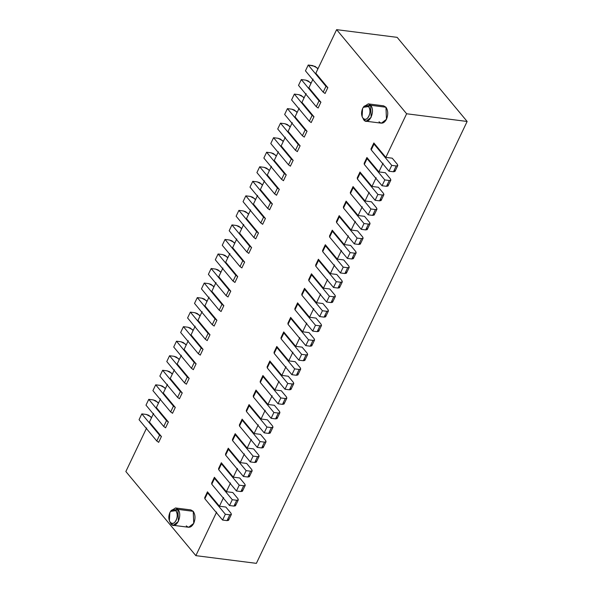 <?xml version="1.0" encoding="UTF-8"?>
<svg xmlns="http://www.w3.org/2000/svg" width="593" height="593" viewBox="0 0 593 593"><rect width="100%" height="100%" fill="white"/><g stroke="black" fill="none" stroke-linecap="round" stroke-linejoin="round"><path stroke-width="0.89" d="M169.376 520.743L170.947 523.908C175.891 530.468 183.2 515.139 177.885 509.372L175.795 510.647C180.05 515.258 174.201 527.525 170.25 522.277C172.341 524.212 174.327 523.552 176.203 520.283C177.678 516.533 177.537 513.323 175.795 510.647C173.697 508.712 171.718 509.372 169.843 512.641C168.368 516.392 168.508 519.601 170.25 522.277L169.376 520.743L169.843 512.641L170.562 511.403L175.795 510.647L177.885 509.372L171.34 510.321L170.562 511.403M173.312 525.316L188.656 527.266L193.733 523.374L193.222 511.322L177.885 509.372L193.222 511.322L190.857 509.921L175.521 507.964L177.885 509.372L178.397 521.417L173.312 525.316L170.947 523.908L169.62 521.306M170.947 510.921L175.521 507.964M467.143 121.469L256.376 563.35L195.853 555.648L125.857 471.531L195.853 555.648L216.653 512.041L195.853 555.648L256.376 563.35L467.143 121.469L397.147 37.352L467.143 121.469L406.628 113.767L467.143 121.469M336.624 29.65L406.628 113.767L336.624 29.65L315.824 73.258L327.81 87.653L315.824 73.258L336.624 29.65L397.147 37.352L336.624 29.65M366.051 121.224L381.395 123.174L386.473 119.282L385.961 107.229L370.625 105.28L371.136 117.325L366.051 121.224L363.694 119.816C368.631 126.376 375.947 111.047 370.625 105.28L368.535 106.555C372.789 111.165 366.941 123.433 362.99 118.185L363.694 119.816L362.99 118.185C365.088 120.12 367.074 119.46 368.942 116.191C370.417 112.448 370.277 109.231 368.535 106.555C366.444 104.62 364.458 105.287 362.582 108.549C361.115 112.299 361.248 115.509 362.99 118.185L362.115 116.651L362.582 108.549L363.301 107.318L368.535 106.555L370.625 105.28L364.08 106.229L363.301 107.318M362.115 116.651L362.367 117.214M370.625 105.28L385.961 107.229L383.604 105.828L368.26 103.871L370.625 105.28M363.687 106.829L368.26 103.871M374.013 144.077L373.886 142.965L374.013 144.077L371.24 149.888L374.013 144.077L391.751 165.388L374.013 144.077M371.114 148.776L371.24 149.888L370.944 148.969L373.857 142.987L385.828 157.375L373.842 142.972M394.634 170.213L394.945 171.466L393.441 171.77L388.978 171.207L371.24 149.888L388.978 171.207L391.751 165.388L388.978 171.207L393.441 171.77L396.213 165.958L391.751 165.388L396.213 165.958L393.441 171.77L394.945 171.466L397.777 165.551L396.213 165.958L397.718 165.647L397.406 164.402L397.777 165.551M392.24 158.19L397.406 164.402L392.24 158.19L385.828 157.375L406.628 113.767L385.828 157.375L392.24 158.19M387.703 184.749L388.015 186.002L386.503 186.306L382.04 185.742L364.302 164.424L364.176 163.312L364.302 164.424L367.074 158.613L384.82 179.924L367.074 158.613L364.302 164.424L382.04 185.742L384.82 179.924L389.282 180.494L384.82 179.924L382.04 185.742L386.503 186.306L389.282 180.494L390.787 180.183L390.476 178.938L385.309 172.726L390.476 178.938L390.846 180.087L389.282 180.494L386.503 186.306L388.015 186.002L390.846 180.087M367.074 158.613L366.948 157.501L367.074 158.613M364.176 163.312L366.919 157.523L378.89 171.911L366.911 157.508M380.773 199.285L381.077 200.538L379.572 200.842L375.11 200.278L357.371 178.96L357.245 177.848L357.371 178.96L360.144 173.149L377.882 194.46L360.144 173.149L357.371 178.96L375.11 200.278L377.882 194.46L382.344 195.03L377.882 194.46L375.11 200.278L379.572 200.842L382.344 195.03L383.849 194.719L383.545 193.474L378.371 187.262L383.545 193.474L383.908 194.623L382.344 195.03L379.572 200.842L381.077 200.538L383.908 194.623M360.144 173.149L360.018 172.037L360.144 173.149M357.245 177.848L359.988 172.059L371.959 186.447L359.973 172.044M373.835 213.821L374.146 215.074L372.641 215.378L368.179 214.814L350.441 193.496L350.315 192.384L350.441 193.496L353.213 187.684L370.951 208.995L353.213 187.684L350.441 193.496L368.179 214.814L370.951 208.995L375.413 209.566L370.951 208.995L368.179 214.814L372.641 215.378L375.413 209.566L376.918 209.255L376.607 208.01L371.44 201.798L376.607 208.01L376.978 209.159L375.413 209.566L372.641 215.378L374.146 215.074L376.978 209.159M353.213 187.684L353.087 186.573L353.213 187.684M350.315 192.384L353.057 186.595M366.904 228.357L367.215 229.602L365.703 229.914L361.241 229.35L343.503 208.032L343.377 206.92L343.503 208.032L346.275 202.22L364.02 223.531L346.275 202.22L343.503 208.032L361.241 229.35L364.02 223.531L368.483 224.102L364.02 223.531L361.241 229.35L365.703 229.914L368.483 224.102L369.988 223.791L369.676 222.545L364.51 216.334L369.676 222.545L370.047 223.694L368.483 224.102L365.703 229.914L367.215 229.602L370.047 223.694M346.275 202.22L346.149 201.109L346.275 202.22M343.377 206.92L346.119 201.131M359.973 242.893L360.277 244.138L358.772 244.449L354.31 243.886L336.572 222.568L336.446 221.456L336.572 222.568L339.344 216.756L357.082 238.067L339.344 216.756L336.572 222.568L354.31 243.886L357.082 238.067L361.545 238.638L357.082 238.067L354.31 243.886L358.772 244.449L361.545 238.638L363.049 238.327L362.746 237.081L357.572 230.87L362.746 237.081L363.109 238.23L361.545 238.638L358.772 244.449L360.277 244.138L363.109 238.23M339.344 216.756L339.218 215.644L339.344 216.756M336.446 221.456L339.189 215.667M353.035 257.429L353.346 258.674L351.842 258.985L347.379 258.415L329.641 237.104L329.515 235.992L329.641 237.104L332.414 231.292L332.288 230.18L332.414 231.285L350.152 252.603L332.414 231.285L329.641 237.104L347.379 258.415L350.152 252.603L354.614 253.174L350.152 252.603L347.379 258.415L351.842 258.985L354.614 253.174L356.119 252.863L355.807 251.617L350.641 245.406L355.807 251.617L356.178 252.766L354.614 253.174L351.842 258.985L353.346 258.674L356.178 252.766M329.515 235.992L332.258 230.203M346.104 271.965L346.416 273.21L344.904 273.521L340.441 272.95L322.703 251.64L322.577 250.528L322.703 251.64L325.475 245.821L343.221 267.139L325.475 245.821L322.703 251.64L340.441 272.95L343.221 267.139L347.683 267.71L343.221 267.139L340.441 272.95L344.904 273.521L347.683 267.71L349.188 267.399L348.877 266.153L343.71 259.934L348.877 266.153L349.247 267.302L347.683 267.71L344.904 273.521L346.416 273.21L349.247 267.302M322.577 250.528L325.32 244.739M339.174 286.501L339.478 287.746L337.973 288.057L333.511 287.486L315.772 266.175L315.646 265.064L315.772 266.175L318.545 260.357L336.283 281.675L318.545 260.357L315.772 266.175L333.511 287.486L336.283 281.675L340.745 282.246L336.283 281.675L333.511 287.486L337.973 288.057L340.745 282.246L342.25 281.934L341.946 280.689L336.772 274.47L341.946 280.689L342.309 281.838L340.745 282.246L337.973 288.057L339.478 287.746L342.309 281.838M318.545 260.357L318.419 259.252L318.545 260.357M315.646 265.064L318.389 259.274M332.236 301.036L332.547 302.282L331.042 302.593L326.58 302.022L308.842 280.711L308.716 279.599L308.842 280.711L311.614 274.893L329.352 296.211L311.614 274.893L308.842 280.711L326.58 302.022L329.352 296.211L333.815 296.782L329.352 296.211L326.58 302.022L331.042 302.593L333.815 296.782L335.319 296.47L335.008 295.225L329.841 289.006L335.008 295.225L335.379 296.374L333.815 296.782L331.042 302.593L332.547 302.282L335.379 296.374M311.614 274.893L311.488 273.788L311.614 274.893M308.716 279.599L311.458 273.81M325.305 315.572L325.616 316.818L324.104 317.129L319.642 316.558L301.904 295.247L301.778 294.135L301.904 295.247L304.676 289.428L322.422 310.747L304.676 289.428L301.904 295.247L319.642 316.558L322.422 310.747L326.884 311.318L322.422 310.747L319.642 316.558L324.104 317.129L326.884 311.318L328.389 311.006L328.077 309.761L322.911 303.542L328.077 309.761L328.448 310.91L326.884 311.318L324.104 317.129L325.616 316.818L328.448 310.91M304.676 289.428L304.55 288.324L304.676 289.428M301.778 294.135L304.52 288.346L316.492 302.726L304.513 288.331M318.374 330.108L318.678 331.354L317.173 331.665L312.711 331.094L294.973 309.783L294.847 308.671L294.973 309.783L297.745 303.964L315.483 325.283L297.745 303.964L294.973 309.783L312.711 331.094L315.483 325.283L319.946 325.853L315.483 325.283L312.711 331.094L317.173 331.665L319.946 325.853L321.45 325.542L321.147 324.297L315.973 318.078L321.147 324.297L321.51 325.446L319.946 325.853L317.173 331.665L318.678 331.354L321.51 325.446M297.745 303.964L297.619 302.86L297.745 303.964M294.847 308.671L297.59 302.882L309.561 317.262L297.575 302.867M311.436 344.644L311.748 345.889L310.243 346.201L305.78 345.63L288.042 324.319L287.916 323.207L288.042 324.319L290.815 318.5L308.553 339.819L290.815 318.5L288.042 324.319L305.78 345.63L308.553 339.819L313.015 340.389L308.553 339.819L305.78 345.63L310.243 346.201L313.015 340.389L314.52 340.078L314.208 338.825L309.042 332.614L314.208 338.825L314.579 339.982L313.015 340.389L310.243 346.201L311.748 345.889L314.579 339.982M290.815 318.5L290.689 317.396L290.815 318.5M287.916 323.207L290.659 317.418L302.63 331.798L290.644 317.403M304.505 359.18L304.817 360.425L303.305 360.737L298.842 360.166L281.104 338.855L280.978 337.743L281.104 338.855L283.877 333.036L301.622 354.355L283.877 333.036L281.104 338.855L298.842 360.166L301.622 354.355L306.084 354.918L301.622 354.355L298.842 360.166L303.305 360.737L306.084 354.918L307.589 354.614L307.278 353.361L302.111 347.15L307.278 353.361L307.648 354.518L306.084 354.918L303.305 360.737L304.817 360.425L307.648 354.518M283.877 333.036L283.75 331.932L283.877 333.036M280.978 337.743L283.721 331.954M297.575 373.716L297.879 374.961L296.374 375.273L291.912 374.702L274.174 353.391L274.048 352.279L274.174 353.391L276.946 347.572L294.684 368.89L276.946 347.572L274.174 353.391L291.912 374.702L294.684 368.89L299.146 369.454L294.684 368.89L291.912 374.702L296.374 375.273L299.146 369.454L300.651 369.15L300.347 367.897L295.173 361.686L300.347 367.897L300.71 369.054L299.146 369.454L296.374 375.273L297.879 374.961L300.71 369.054M276.946 347.572L276.82 346.46L276.946 347.572M274.048 352.279L276.79 346.49M290.637 388.252L290.948 389.497L289.443 389.809L284.981 389.238L267.243 367.927L267.117 366.815L267.243 367.927L270.015 362.108L287.753 383.426L270.015 362.108L267.243 367.927L284.981 389.238L287.753 383.426L292.216 383.99L287.753 383.426L284.981 389.238L289.443 389.809L292.216 383.99L293.72 383.686L293.409 382.433L288.242 376.221L293.409 382.433L293.78 383.589L292.216 383.99L289.443 389.809L290.948 389.497L293.78 383.589M270.015 362.108L269.889 360.996L270.015 362.108M267.117 366.815L269.859 361.026L281.831 375.406L269.845 361.011M283.706 402.788L284.017 404.033L282.505 404.344L278.043 403.774L260.305 382.463L260.179 381.351L260.305 382.463L263.077 376.644L280.823 397.962L263.077 376.644L260.305 382.463L278.043 403.774L280.823 397.962L285.285 398.526L280.823 397.962L278.043 403.774L282.505 404.344L285.285 398.526L286.79 398.222L286.478 396.969L281.312 390.757L286.478 396.969L286.849 398.125L285.285 398.526L282.505 404.344L284.017 404.033L286.849 398.125M263.077 376.644L262.951 375.532L263.077 376.644M260.179 381.351L262.921 375.554L274.893 389.942L262.914 375.539M276.775 417.324L277.079 418.569L275.575 418.88L271.112 418.31L253.374 396.999L253.248 395.887L253.374 396.999L256.146 391.18L273.884 412.498L256.146 391.18L253.374 396.999L271.112 418.31L273.884 412.498L278.347 413.062L273.884 412.498L271.112 418.31L275.575 418.88L278.347 413.062L279.852 412.758L279.548 411.505L274.374 405.293L279.548 411.505L279.911 412.661L278.347 413.062L275.575 418.88L277.079 418.569L279.911 412.661M256.146 391.18L256.02 390.068L256.146 391.18M253.248 395.887L255.991 390.09L267.962 404.478L255.976 390.075M269.837 431.86L270.149 433.105L268.644 433.416L264.181 432.846L246.443 411.527L246.317 410.423L246.443 411.527L249.216 405.716L266.954 427.034L249.216 405.716L246.443 411.527L264.181 432.846L266.954 427.034L271.416 427.597L266.954 427.034L264.181 432.846L268.644 433.416L271.416 427.597L272.921 427.294L272.61 426.041L267.443 419.829L272.61 426.041L272.98 427.197L271.416 427.597L268.644 433.416L270.149 433.105L272.98 427.197M249.216 405.716L249.09 404.604L249.216 405.716M246.317 410.423L249.06 404.626L261.031 419.014L249.045 404.611M262.907 446.396L263.218 447.641L261.706 447.952L257.243 447.381L239.505 426.063L239.379 424.959L239.505 426.063L242.278 420.252L260.023 441.57L242.278 420.252L239.505 426.063L257.243 447.381L260.023 441.57L264.485 442.133L260.023 441.57L257.243 447.381L261.706 447.952L264.485 442.133L265.99 441.829L265.679 440.577L260.512 434.365L265.679 440.577L266.049 441.733L264.485 442.133L261.706 447.952L263.218 447.641L266.049 441.733M242.278 420.252L242.152 419.14L242.278 420.252M239.379 424.959L242.122 419.162M255.976 460.931L256.28 462.177L254.775 462.488L250.313 461.917L232.575 440.599L232.449 439.495L232.575 440.599L235.347 434.788L253.085 456.106L235.347 434.788L232.575 440.599L250.313 461.917L253.085 456.106L257.547 456.669L253.085 456.106L250.313 461.917L254.775 462.488L257.547 456.669L259.052 456.365L258.748 455.113L253.574 448.901L258.748 455.113L259.111 456.262L257.547 456.669L254.775 462.488L256.28 462.177L259.111 456.262M235.347 434.788L235.221 433.676L235.347 434.788M232.449 439.495L235.191 433.698M249.038 475.467L249.349 476.713L247.844 477.024L243.382 476.453L225.644 455.135L225.518 454.03L225.644 455.135L228.416 449.324L246.154 470.642L228.416 449.324L225.644 455.135L243.382 476.453L246.154 470.642L250.617 471.205L246.154 470.642L243.382 476.453L247.844 477.024L250.617 471.205L252.121 470.901L251.81 469.649L246.644 463.437L251.81 469.649L252.181 470.798L250.617 471.205L247.844 477.024L249.349 476.713L252.181 470.798M228.416 449.324L228.29 448.212L228.416 449.324M225.518 454.03L228.261 448.234M242.107 490.003L242.418 491.249L240.906 491.56L236.444 490.989L218.706 469.671L218.58 468.566L218.706 469.671L221.478 463.859L239.224 485.178L221.478 463.859L218.706 469.671L236.444 490.989L239.224 485.178L243.686 485.741L239.224 485.178L236.444 490.989L240.906 491.56L243.686 485.741L245.191 485.43L244.879 484.185L239.713 477.973L244.879 484.185L245.25 485.333L243.686 485.741L240.906 491.56L242.418 491.249L245.25 485.333M221.478 463.859L221.352 462.748L221.478 463.859M218.58 468.566L221.322 462.77M235.176 504.539L235.48 505.785L233.976 506.096L229.513 505.525L211.775 484.207L211.649 483.102L211.775 484.207L214.547 478.395L232.286 499.714L214.547 478.395L211.775 484.207L229.513 505.525L232.286 499.714L236.748 500.277L232.286 499.714L229.513 505.525L233.976 506.096L236.748 500.277L238.253 499.966L237.949 498.72L232.775 492.509L237.949 498.72L238.312 499.869L236.748 500.277L233.976 506.096L235.48 505.785L238.312 499.869M214.547 478.395L214.421 477.283L214.547 478.395M211.649 483.102L214.392 477.306M228.238 519.068L228.55 520.32L227.045 520.624L222.583 520.061L204.844 498.743L204.718 497.638L204.844 498.743L207.617 492.931L225.355 514.25L207.617 492.931L204.844 498.743L222.583 520.061L225.355 514.25L229.817 514.813L225.355 514.25L222.583 520.061L227.045 520.624L229.817 514.813L231.322 514.502L231.011 513.256L225.844 507.045L231.011 513.256L231.381 514.405L229.817 514.813L227.045 520.624L228.55 520.32L231.381 514.405M207.617 492.931L207.491 491.819L207.617 492.931M204.718 497.638L207.461 491.842M323.192 92.152L325.105 93.494L323.192 92.152L325.965 86.341L323.192 92.152L305.454 70.841L323.192 92.152M327.877 87.675L325.965 86.341L308.227 65.022L305.454 70.841L308.227 65.022L312.689 65.593L317.07 67.861L317.915 68.877L315.128 66.401L308.227 65.022L325.965 86.341L327.877 87.675M150.674 416.716L151.519 417.731L148.732 415.263L146.293 414.448L150.674 416.716M139.058 419.696L141.831 413.884L146.293 414.448L141.831 413.884L139.058 419.696L156.797 441.014L159.569 435.195L141.831 413.884L159.569 435.195L156.797 441.014L158.709 442.348L156.797 441.014L139.058 419.696M161.481 436.537L159.569 435.195L161.481 436.537M157.605 402.18L158.45 403.196L155.662 400.727L153.224 399.912L157.605 402.18M145.989 405.16L148.761 399.348L153.224 399.912L148.761 399.348L145.989 405.16L163.727 426.478L166.5 420.659L148.761 399.348L166.5 420.659L163.727 426.478L165.64 427.812L163.727 426.478L145.989 405.16M168.412 422.001L166.5 420.659L168.412 422.001M164.535 387.644L165.388 388.66L162.601 386.191L160.162 385.376L164.535 387.644M152.92 390.624L155.7 384.813L160.162 385.376L155.7 384.813L152.92 390.624L170.665 411.942L173.438 406.123L155.7 384.813L173.438 406.123L170.665 411.942L172.57 413.277L170.665 411.942L152.92 390.624M175.343 407.465L173.438 406.123L175.343 407.465M171.473 373.108L172.318 374.124L169.531 371.655L167.093 370.84L171.473 373.108M159.858 376.088L162.63 370.277L167.093 370.84L162.63 370.277L159.858 376.088L177.596 397.406L180.368 391.588L162.63 370.277L180.368 391.588L177.596 397.406L179.509 398.741L177.596 397.406L159.858 376.088M182.281 392.929L180.368 391.588L182.281 392.929M178.404 358.572L179.249 359.588L176.462 357.119L174.023 356.304L178.404 358.572M166.789 361.552L169.561 355.741L174.023 356.304L169.561 355.741L166.789 361.552L184.527 382.87L187.299 377.052L169.561 355.741L187.299 377.052L184.527 382.87L186.439 384.205L184.527 382.87L166.789 361.552M189.211 378.393L187.299 377.052L189.211 378.393M185.335 344.036L186.187 345.052L183.4 342.584L180.961 341.768L185.335 344.036M173.719 347.016L176.499 341.205L180.961 341.768L176.499 341.205L173.719 347.016L191.465 368.335L194.237 362.516L176.499 341.205L194.237 362.516L191.465 368.335L193.37 369.669L191.465 368.335L173.719 347.016M196.142 363.857L194.237 362.516L196.142 363.857M192.273 329.5L193.118 330.516L190.331 328.048L187.892 327.232L192.273 329.5M180.657 332.48L183.43 326.669L187.892 327.232L183.43 326.669L180.657 332.48L198.396 353.799L201.168 347.98L183.43 326.669L201.168 347.98L198.396 353.799L200.308 355.133L198.396 353.799L180.657 332.48M203.08 349.321L201.168 347.98L203.08 349.321M199.204 314.965L200.049 315.98L197.261 313.512L194.823 312.696L199.204 314.965M187.588 317.944L190.36 312.133L194.823 312.696L190.36 312.133L187.588 317.944L205.326 339.263L208.099 333.444L190.36 312.133L208.099 333.444L205.326 339.263L207.239 340.597L205.326 339.263L187.588 317.944M210.011 334.786L208.099 333.444L210.011 334.786M206.134 300.429L206.987 301.444L204.2 298.976L201.761 298.168L206.134 300.429M194.519 303.408L197.299 297.597L201.761 298.168L197.299 297.597L194.519 303.408L212.264 324.727L215.037 318.915L197.299 297.597L215.037 318.915L212.264 324.727L214.169 326.061L212.264 324.727L194.519 303.408M216.942 320.25L215.037 318.915L216.942 320.25M213.072 285.893L213.917 286.908L211.13 284.44L208.692 283.632L213.072 285.893M201.457 288.873L204.229 283.061L208.692 283.632L204.229 283.061L201.457 288.873L219.195 310.191L221.967 304.379L204.229 283.061L221.967 304.379L219.195 310.191L221.107 311.525L219.195 310.191L201.457 288.873M223.88 305.714L221.967 304.379L223.88 305.714M220.003 271.357L220.848 272.372L218.061 269.904L215.622 269.096L220.003 271.357M208.388 274.337L211.16 268.525L215.622 269.096L211.16 268.525L208.388 274.337L226.126 295.655L228.898 289.844L211.16 268.525L228.898 289.844L226.126 295.655L228.038 296.989L226.126 295.655L208.388 274.337M230.81 291.178L228.898 289.844L230.81 291.178M226.934 256.821L227.786 257.836L224.999 255.368L222.56 254.56L226.934 256.821M215.318 259.801L218.098 253.989L222.56 254.56L218.098 253.989L215.318 259.801L233.064 281.119L235.836 275.308L218.098 253.989L235.836 275.308L233.064 281.119L234.969 282.453L233.064 281.119L215.318 259.801M237.741 276.642L235.836 275.308L237.741 276.642M233.872 242.285L234.717 243.3L231.93 240.832L229.491 240.024L233.872 242.285M222.256 245.265L225.029 239.453L229.491 240.024L225.029 239.453L222.256 245.265L239.995 266.583L242.767 260.772L225.029 239.453L242.767 260.772L239.995 266.583L241.907 267.917L239.995 266.583L222.256 245.265M244.679 262.106L242.767 260.772L244.679 262.106M240.802 227.749L241.647 228.772L238.86 226.296L236.422 225.488L240.802 227.749M229.187 230.729L231.959 224.917L236.422 225.488L231.959 224.917L229.187 230.729L246.925 252.047L249.697 246.236L231.959 224.917L249.697 246.236L246.925 252.047L248.838 253.381L246.925 252.047L229.187 230.729M251.61 247.57L249.697 246.236L251.61 247.57M247.733 213.221L248.586 214.236L245.799 211.76L243.36 210.952L247.733 213.221M236.118 216.2L238.897 210.382L243.36 210.952L238.897 210.382L236.118 216.2L253.863 237.511L256.636 231.7L238.897 210.382L256.636 231.7L253.863 237.511L255.768 238.846L253.863 237.511L236.118 216.2M258.541 233.034L256.636 231.7L258.541 233.034M254.671 198.685L255.516 199.7L252.729 197.224L250.29 196.416L254.671 198.685M243.056 201.664L245.828 195.846L250.29 196.416L245.828 195.846L243.056 201.664L260.794 222.975L263.566 217.164L245.828 195.846L263.566 217.164L260.794 222.975L262.706 224.317L260.794 222.975L243.056 201.664M265.479 218.498L263.566 217.164L265.479 218.498M261.602 184.149L262.447 185.164L259.66 182.688L257.221 181.881L261.602 184.149M249.987 187.129L252.759 181.31L257.221 181.881L252.759 181.31L249.987 187.129L267.725 208.439L270.497 202.628L252.759 181.31L270.497 202.628L267.725 208.439L269.637 209.781L267.725 208.439L249.987 187.129M272.409 203.962L270.497 202.628L272.409 203.962M268.533 169.613L269.385 170.628L266.598 168.153L264.159 167.345L268.533 169.613M256.917 172.593L259.697 166.774L264.159 167.345L259.697 166.774L256.917 172.593L274.663 193.904L277.435 188.092L259.697 166.774L277.435 188.092L274.663 193.904L276.568 195.245L274.663 193.904L256.917 172.593M279.34 189.426L277.435 188.092L279.34 189.426M275.471 155.077L276.316 156.092L273.529 153.617L271.09 152.809L275.471 155.077M263.855 158.057L266.628 152.238L271.09 152.809L266.628 152.238L263.855 158.057L281.593 179.368L284.366 173.556L266.628 152.238L284.366 173.556L281.593 179.368L283.506 180.709L281.593 179.368L263.855 158.057M286.278 174.891L284.366 173.556L286.278 174.891M282.401 140.541L283.246 141.557L280.459 139.081L278.021 138.273L282.401 140.541M270.786 143.521L273.558 137.702L278.021 138.273L273.558 137.702L270.786 143.521L288.524 164.832L291.296 159.02L273.558 137.702L291.296 159.02L288.524 164.832L290.437 166.173L288.524 164.832L270.786 143.521M293.209 160.355L291.296 159.02L293.209 160.355M289.332 126.005L290.185 127.021L287.397 124.545L284.959 123.737L289.332 126.005M277.717 128.985L280.496 123.166L284.959 123.737L280.496 123.166L277.717 128.985L295.462 150.296L298.235 144.484L280.496 123.166L298.235 144.484L295.462 150.296L297.367 151.638L295.462 150.296L277.717 128.985M300.14 145.819L298.235 144.484L300.14 145.819M296.27 111.469L297.115 112.485L294.328 110.009L291.889 109.201L296.27 111.469M284.655 114.449L287.427 108.63L291.889 109.201L287.427 108.63L284.655 114.449L302.393 135.76L305.165 129.949L287.427 108.63L305.165 129.949L302.393 135.76L304.305 137.102L302.393 135.76L284.655 114.449M307.078 131.283L305.165 129.949L307.078 131.283M303.201 96.933L304.046 97.949L301.259 95.473L298.82 94.665L303.201 96.933M291.586 99.913L294.358 94.094L298.82 94.665L294.358 94.094L291.586 99.913L309.324 121.224L312.096 115.413L294.358 94.094L312.096 115.413L309.324 121.224L311.236 122.566L309.324 121.224L291.586 99.913M314.008 116.747L312.096 115.413L314.008 116.747M310.132 82.397L310.984 83.413L308.197 80.937L305.758 80.129L310.132 82.397M298.516 85.377L301.296 79.558L305.758 80.129L301.296 79.558L298.516 85.377L316.262 106.688L319.034 100.877L301.296 79.558L319.034 100.877L316.262 106.688L318.167 108.03L316.262 106.688L298.516 85.377M320.939 102.211L319.034 100.877L320.939 102.211M385.309 172.726L378.89 171.911L383.048 163.186L378.89 171.911L385.309 172.726M378.371 187.262L371.959 186.447L376.118 177.722L371.959 186.447L378.371 187.262M371.44 201.798L365.029 200.975L353.043 186.58L365.029 200.975L369.187 192.258L365.029 200.975L371.44 201.798M364.51 216.334L358.09 215.511L346.112 201.116L358.09 215.511L362.249 206.794L358.09 215.511L364.51 216.334M357.572 230.87L351.16 230.047L339.174 215.652L351.16 230.047L355.318 221.33L351.16 230.047L357.572 230.87M350.641 245.406L344.229 244.583L332.243 230.188L344.229 244.583L348.387 235.866L344.229 244.583L350.641 245.406M343.71 259.934L337.291 259.119L325.312 244.724L337.291 259.119L341.449 250.402L337.291 259.119L343.71 259.934M336.772 274.47L330.36 273.655L318.374 259.26L330.36 273.655L334.519 264.938L330.36 273.655L336.772 274.47M329.841 289.006L323.43 288.191L311.444 273.796L323.43 288.191L327.588 279.473L323.43 288.191L329.841 289.006M322.911 303.542L316.492 302.726L320.65 294.009L316.492 302.726L322.911 303.542M315.973 318.078L309.561 317.262L313.719 308.545L309.561 317.262L315.973 318.078M309.042 332.614L302.63 331.798L306.789 323.081L302.63 331.798L309.042 332.614M302.111 347.15L295.692 346.334L283.713 331.939L295.692 346.334L299.85 337.617L295.692 346.334L302.111 347.15M295.173 361.686L288.761 360.87L276.775 346.475L288.761 360.87L292.92 352.153L288.761 360.87L295.173 361.686M288.242 376.221L281.831 375.406L285.989 366.689L281.831 375.406L288.242 376.221M281.312 390.757L274.893 389.942L279.051 381.217L274.893 389.942L281.312 390.757M274.374 405.293L267.962 404.478L272.12 395.753L267.962 404.478L274.374 405.293M267.443 419.829L261.031 419.014L265.19 410.289L261.031 419.014L267.443 419.829M260.512 434.365L254.093 433.55L242.114 419.147L254.093 433.55L258.251 424.825L254.093 433.55L260.512 434.365M253.574 448.901L247.162 448.086L235.176 433.683L247.162 448.086L251.321 439.361L247.162 448.086L253.574 448.901M246.644 463.437L240.232 462.622L228.246 448.219L240.232 462.622L244.39 453.897L240.232 462.622L246.644 463.437M239.713 477.973L233.294 477.157L221.315 462.755L233.294 477.157L237.452 468.433L233.294 477.157L239.713 477.973M232.775 492.509L226.363 491.693L214.377 477.291L226.363 491.693L230.521 482.969L226.363 491.693L232.775 492.509M225.844 507.045L219.432 506.229L207.446 491.827L219.432 506.229L223.591 497.505L219.432 506.229L225.844 507.045M161.415 436.515L149.429 422.112L161.415 436.515L158.65 442.341M168.345 421.979L156.359 407.576L168.345 421.979M175.276 407.443L163.297 393.04L175.276 407.443M182.214 392.907L170.228 378.504L182.214 392.907M189.145 378.371L177.159 363.969L189.145 378.371M196.075 363.835L184.097 349.433L196.075 363.835M203.014 349.299L191.028 334.897L203.014 349.299L200.249 355.125M209.944 334.763L197.958 320.361L209.944 334.763M216.875 320.227L204.896 305.825L216.875 320.227M223.813 305.691L211.827 291.289L223.813 305.691L221.048 311.518M230.744 291.156L218.758 276.753L230.744 291.156L227.979 296.982M237.674 276.62L225.696 262.217L237.674 276.62L234.917 282.446M244.612 262.084L232.626 247.689L244.612 262.084M251.543 247.548L239.557 233.153L251.543 247.548M258.474 233.012L246.495 218.617L258.474 233.012L255.716 238.846M265.412 218.476L253.426 204.081L265.412 218.476L262.647 224.31M272.343 203.94L260.357 189.545L272.343 203.94M279.273 189.404L267.295 175.009L279.273 189.404M286.211 174.868L274.225 160.473L286.211 174.868M293.142 160.332L281.156 145.937L293.142 160.332M300.073 145.796L288.094 131.401L300.073 145.796M307.011 131.261L295.025 116.865L307.011 131.261L304.246 137.094M313.942 116.725L301.956 102.33L313.942 116.725M320.872 102.189L308.894 87.794L320.872 102.189M146.656 427.924L125.857 471.531L146.656 427.924M327.818 87.668L325.046 93.486M313.052 79.069L308.894 87.794L313.052 79.069M320.887 102.204L318.115 108.022M306.121 93.605L301.956 102.33L306.121 93.605M313.956 116.739L311.177 122.558M299.183 108.141L295.025 116.865L299.183 108.141M292.253 122.677L288.094 131.401L292.253 122.677M300.088 145.811L297.315 151.63M285.322 137.213L281.156 145.937L285.322 137.213M293.157 160.347L290.377 166.166M278.384 151.749L274.225 160.473L278.384 151.749M286.219 174.883L283.447 180.702M271.453 166.285L267.295 175.009L271.453 166.285M279.288 189.419L276.516 195.238M264.522 180.821L260.357 189.545L264.522 180.821M272.357 203.955L269.578 209.774M257.584 195.356L253.426 204.081L257.584 195.356M250.654 209.892L246.495 218.617L250.654 209.892M243.723 224.428L239.557 233.153L243.723 224.428M251.558 247.563L248.778 253.381M236.785 238.964L232.626 247.689L236.785 238.964M244.62 262.099L241.848 267.91M229.854 253.5L225.696 262.217L229.854 253.5M222.924 268.036L218.758 276.753L222.924 268.036M215.985 282.572L211.827 291.289L215.985 282.572M209.055 297.108L204.896 305.825L209.055 297.108M216.89 320.242L214.117 326.054M202.124 311.644L197.958 320.361L202.124 311.644M209.959 334.778L207.179 340.59M195.186 326.18L191.028 334.897L195.186 326.18M188.255 340.716L184.097 349.433L188.255 340.716M196.09 363.85L193.318 369.661M181.325 355.251L177.159 363.969L181.325 355.251M189.16 378.386L186.38 384.197M174.386 369.787L170.228 378.504L174.386 369.787M182.221 392.922L179.449 398.733M167.456 384.323L163.297 393.04L167.456 384.323M175.291 407.458L172.519 413.269M160.525 398.859L156.359 407.576L160.525 398.859M168.36 421.994L165.58 427.805M153.587 413.395L149.429 422.112L153.587 413.395M380.958 106.599L385.961 107.229C388.141 110.58 388.311 114.59 386.473 119.282C384.131 123.359 381.647 124.189 379.031 121.765M188.218 510.684L193.222 511.322C195.401 514.665 195.571 518.682 193.733 523.374C191.391 527.451 188.908 528.281 186.291 525.858"/></g></svg>
